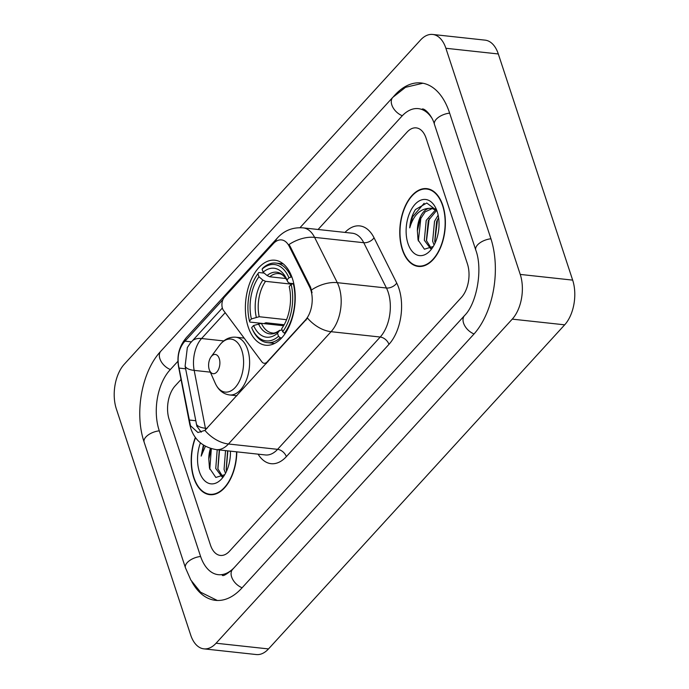 <?xml version="1.0" encoding="UTF-8"?>
<svg xmlns="http://www.w3.org/2000/svg" width="689" height="689" viewBox="0 0 689 689"><rect width="100%" height="100%" fill="white"/><g stroke="black" fill="none" stroke-linecap="round" stroke-linejoin="round"><path stroke-width="1.03" d="M267.84 361.94L267.194 361.871A8.07 4.651 96.2 0 1 264.154 363.275A8.07 4.651 96.2 0 1 261.846 361.811L223.443 310.317A8.07 4.651 96.2 0 1 222.452 308.327A8.07 4.651 96.2 0 1 224.45 297.148L273.283 243.708A21.781 12.557 -83.8 0 1 281.508 239.91A21.781 12.557 -83.8 0 1 289.225 246.326L290.172 246.429L310.541 287.089L312.057 292.73M292.412 278.528A42.752 24.64 -83.8 0 0 274.92 260.218A42.752 24.64 -83.8 0 0 250.279 281.758A42.752 24.64 -83.8 0 0 248.195 326.913A42.752 24.64 -83.8 0 0 265.687 345.223A42.752 24.64 -83.8 0 0 290.327 323.684A42.752 24.64 -83.8 0 0 292.412 278.528M267.194 361.871L305.391 320.075A21.781 12.557 -83.8 0 0 310.782 289.897A21.781 12.557 -83.8 0 0 309.594 286.986L289.225 246.326M442.803 205.4A39.127 22.556 -83.8 0 0 426.801 188.64A39.127 22.556 -83.8 0 0 404.254 208.354A39.127 22.556 -83.8 0 0 402.342 249.676A39.127 22.556 -83.8 0 0 418.352 266.428A39.127 22.556 -83.8 0 0 440.9 246.714A39.127 22.556 -83.8 0 0 442.803 205.4M429.393 189.191A39.127 22.556 -83.8 0 0 428.791 189.26M195.349 437.437A39.127 22.556 -83.8 0 0 193.773 477.908A39.127 22.556 -83.8 0 0 209.775 494.668A39.127 22.556 -83.8 0 0 236.809 451.846M275.221 241.925A28.232 18.129 42.4 0 1 277.753 237.593C284.557 230.35 293.023 227.112 303.16 227.87A32.262 18.603 96.2 0 1 314.597 237.369L337.3 282.671A32.262 18.603 96.2 0 1 339.057 286.986A32.262 18.603 96.2 0 1 331.073 331.693A28.232 18.129 -137.6 0 1 307.527 318.111L204.909 430.401L197.941 432.52L190.5 425.75L178.52 365.446C177.237 356.385 179.011 348.712 183.842 342.416L222.943 299.577M201.188 432.218L196.796 426.043M196.925 426.448L185.108 366.16L187.339 347.575L190.302 343.113L222.358 308.017M204.909 430.401A28.232 18.129 42.4 0 0 228.455 443.992L331.073 331.693L380.216 337.033A32.262 18.603 -83.8 0 0 388.208 292.325A32.262 18.603 -83.8 0 0 386.443 288.011L363.749 242.709L314.597 237.369A28.232 17.199 153.4 0 0 289.001 244.552L290.172 246.429M210.464 545.068A24.201 13.952 -83.8 0 0 220.359 555.429A24.201 13.952 -83.8 0 0 229.497 551.209L461.432 297.415A24.201 13.952 -83.8 0 0 467.426 263.878L426.112 138.239A24.201 13.952 -83.8 0 0 416.216 127.878A24.201 13.952 -83.8 0 0 407.078 132.099L318.077 229.489L407.078 132.099A24.201 13.952 -83.8 0 1 416.216 127.878A24.201 13.952 -83.8 0 1 426.112 138.239L467.426 263.878A24.201 13.952 -83.8 0 1 461.432 297.415L229.497 551.209A24.201 13.952 -83.8 0 1 220.359 555.429A24.201 13.952 -83.8 0 1 210.464 545.068L169.149 419.429L210.464 545.068M181.043 379.441L175.144 385.892A24.201 13.952 -83.8 0 0 169.149 419.429A24.201 13.952 -83.8 0 1 175.144 385.892L181.043 379.441M211.85 494.487A39.127 22.556 -83.8 0 0 212.427 494.685M420.428 266.247A39.127 22.556 -83.8 0 0 420.996 266.445M402.548 249.444A38.722 22.324 -83.8 0 0 418.395 266.032A38.722 22.324 -83.8 0 0 440.71 246.516A38.722 22.324 -83.8 0 0 442.596 205.623A38.722 22.324 -83.8 0 0 426.758 189.044A38.722 22.324 -83.8 0 0 404.443 208.552A38.722 22.324 -83.8 0 0 402.548 249.444M434.087 245.06L432.64 241.176L434.535 221.298L438.144 215.166M435.155 242.881L434.725 241.4L436.619 221.531L438.592 217.681M430.591 248.634L424.321 240.272L426.215 220.394L435.612 209.757M431.211 248.247L426.396 240.495L428.291 220.626L436.593 210.489M436.826 210.558L426.775 203.005L415.484 209.525C412.211 214.632 410.291 220.738 409.74 227.87C413.443 215.416 419.851 208.913 428.954 208.354A20.17 11.627 -83.8 0 0 417.37 230.884L419.971 219.722L425.147 211.876L432.589 208.405M428.954 208.354L431.555 208.224L436.904 210.765M431.555 208.224L435.939 209.034M417.37 230.884L418.051 239.893L424.407 249.211L433.303 246.447M437.179 211.557A28.232 16.278 -83.8 0 0 436.146 208.879A28.232 16.278 -83.8 0 0 414.098 205.4A28.232 16.278 -83.8 0 0 407.974 243.51A28.232 16.278 -83.8 0 0 431.831 248.669A28.232 16.278 -83.8 0 0 437.179 211.557M409.74 227.87L412.565 216.846L424.14 203.281M418.352 240.986L420.884 217.75M426.491 240.831L429.204 218.654M434.811 241.736L437.532 219.558M195.521 437.67A38.722 22.324 -83.8 0 0 193.979 477.684A38.722 22.324 -83.8 0 0 209.818 494.263A38.722 22.324 -83.8 0 0 236.577 451.82M225.51 473.3L224.063 469.407L225.527 450.623M226.586 471.112L226.147 469.631L227.611 450.847M222.013 476.866L215.743 468.503L217.207 449.719M222.633 476.478L217.827 468.727L219.291 449.943M210.455 448.384A20.17 11.627 -83.8 0 0 208.793 459.124L211.135 448.591M203.393 445.042L201.162 456.101L205.425 446.248M208.793 459.124L209.482 468.124L215.829 477.451L224.726 474.678M200.421 442.855A28.232 16.278 -83.8 0 0 199.397 471.75A28.232 16.278 -83.8 0 0 223.253 476.909A28.232 16.278 -83.8 0 0 230.453 451.157M201.162 456.101L203.875 445.352M209.783 469.226L211.342 448.651M217.913 469.071L219.533 449.969M226.233 469.976L227.852 450.873M284.178 324.743L265.894 322.753L263.965 323.606L249.943 322.082L249.47 321.022A38.395 22.134 -83.8 0 1 257.72 273.981A38.395 22.134 -83.8 0 1 257.927 273.697L258.935 276.763A34.683 19.998 -83.8 0 0 251.399 318.912L259.21 316.725L286.564 319.696M291.783 284.187L265.541 281.336L262.897 280.104L258.935 276.763M288.967 277.805L291.111 277.03A40.014 23.064 -83.8 0 0 275.936 263.086A40.014 23.064 -83.8 0 0 262.974 267.952L262.096 269.132A38.395 22.134 -83.8 0 1 288.967 277.805L287.029 279.915A34.683 19.998 -83.8 0 0 286.977 279.803A34.683 19.998 -83.8 0 0 263.103 272.198L267.074 275.54L269.709 276.771L285.952 278.537M293.29 283.644L291.137 284.419A38.395 22.134 -83.8 0 1 282.679 331.745L284.428 333.209A40.014 23.064 -83.8 0 0 293.29 283.644L289.802 283.257L288.097 282.326L287.029 279.915M252.381 329.299A40.014 23.064 -83.8 0 0 267.298 342.64A40.014 23.064 -83.8 0 0 280.259 337.774L278.511 336.31A38.395 22.134 -83.8 0 1 251.847 328.093L252.381 329.299M281.68 337.929L280.259 337.774M257.927 273.697L258.797 272.517A40.014 23.064 -83.8 0 0 258.504 272.913L257.72 273.981M258.797 272.517L264.171 273.094M291.111 277.03L291.921 277.116M283.601 325.751L261.389 323.339L253.578 325.518L251.649 327.637A38.395 22.134 -83.8 0 0 251.847 328.093M253.578 325.518A34.683 19.998 -83.8 0 0 277.503 333.243L278.511 336.31M251.399 318.912L249.47 321.022M263.103 272.198L262.096 269.132M277.503 333.243L279.768 330.246C276.444 332.58 273.972 333.493 272.37 332.968A29.851 17.208 -83.8 0 1 261.389 323.339M258.453 323.761A31.031 17.888 -83.8 0 0 279.484 330.548L282.068 329.885M269.709 276.771A29.851 17.208 -83.8 0 1 278.812 273.619C280.027 273.903 283.506 273.542 288.105 282.335L288.097 282.326A31.031 17.888 -83.8 0 0 267.074 275.54M284.428 333.209L285.306 333.312M282.679 331.745L281.672 328.679A34.683 19.998 -83.8 0 0 289.208 286.529L291.137 284.419M209.232 369.545A9.68 5.581 -83.8 0 0 209.585 370.467A9.68 5.581 -83.8 0 0 217.147 371.664A9.68 5.581 -83.8 0 0 219.248 358.59A9.68 5.581 -83.8 0 0 211.067 356.824A9.68 5.581 -83.8 0 0 209.232 369.545M177.969 361.225L169.925 370.019A43.562 25.105 -83.8 0 0 159.142 430.384L200.447 556.023A43.562 25.105 -83.8 0 0 218.267 574.678A43.562 25.105 -83.8 0 0 234.131 567.702M431.857 118.138A43.562 25.105 -83.8 0 0 418.301 108.629A43.562 25.105 -83.8 0 0 401.859 116.226L299.991 227.697M190.689 635.034A32.262 18.603 -83.8 0 0 203.892 648.857A32.262 18.603 -83.8 0 0 216.07 643.225L512.246 319.136A32.262 18.603 -83.8 0 0 520.238 274.42L445.886 48.273A32.262 18.603 -83.8 0 0 432.683 34.45A32.262 18.603 -83.8 0 0 420.497 40.074L124.321 364.171A32.262 18.603 -83.8 0 0 116.338 408.878L190.689 635.034M203.892 648.857L256.317 654.55A32.262 18.603 -83.8 0 0 268.503 648.926L564.679 324.829A32.262 18.603 -83.8 0 0 572.662 280.122L498.311 53.966A32.262 18.603 -83.8 0 0 485.108 40.143L432.683 34.45M191.835 581.714A69.374 39.988 -83.8 0 0 215.485 600.343A69.374 39.988 -83.8 0 0 241.675 588.242L473.61 334.441A69.374 39.988 -83.8 0 0 490.783 238.316L449.478 112.677A69.374 39.988 -83.8 0 0 421.091 82.964A69.374 39.988 -83.8 0 0 394.9 95.065L393.54 96.555M309.594 286.986L310.541 287.089M305.391 320.075L306.037 320.144M286.331 456.652A8.07 5.176 42.4 0 0 277.598 449.331L380.216 337.033A8.07 5.176 42.4 0 1 388.949 344.362L286.331 456.652A40.332 23.254 96.2 0 1 258.108 454.163M265.42 454.955A32.262 18.603 -83.8 0 0 277.598 449.331L228.455 443.992A32.262 18.603 96.2 0 1 216.268 449.616L265.42 454.955M311.557 289.94A28.232 17.199 153.4 0 1 337.3 282.671L386.443 288.011A8.07 4.918 -26.6 0 0 396.726 283.076A40.332 23.254 96.2 0 1 388.949 344.362M196.305 423.942A21.781 8.414 169 0 0 205.4 428.248L194.177 370.389A25.812 14.882 96.2 0 1 201.576 338.523L225.2 312.668M205.735 429.764A25.812 14.882 96.2 0 1 205.4 428.248L207.079 428.429M183.842 342.416A28.232 18.129 -137.6 0 1 186.607 337.326L277.753 237.593M178.52 365.446A28.232 10.903 169 0 0 178.572 366.729C176.617 355.696 179.295 345.895 186.607 337.326M189.751 423.235A28.232 10.903 169 0 0 189.794 424.588L178.572 366.729M192.627 340.538A21.781 13.987 -137.6 0 1 201.576 338.523L223.761 340.926M185.108 366.16A21.781 8.414 169 0 0 194.177 370.389L210.326 372.146M345 232.408A40.332 23.254 96.2 0 1 374.032 237.774L396.726 283.076M374.032 237.774A8.07 4.918 -26.6 0 1 363.749 242.709A32.262 18.603 -83.8 0 0 352.312 233.209L303.16 227.87M184.945 341.15L191.43 341.856M179.011 368.081L185.642 368.796M189.079 419.997L195.719 420.721M265.541 281.336A29.851 17.208 -83.8 0 0 259.21 316.725M262.897 280.104A31.031 17.888 -83.8 0 0 256.282 317.147M215.218 383.196A26.682 15.382 -83.8 0 0 236.06 386.486A26.682 15.382 -83.8 0 0 241.839 350.477A26.682 15.382 -83.8 0 0 219.309 345.602C223.882 339.522 229.385 336.723 235.819 337.205A29.041 16.743 -83.8 0 1 247.696 349.642A29.041 16.743 -83.8 0 1 246.283 380.311A29.041 16.743 -83.8 0 1 229.549 394.943C223.167 394.039 218.387 390.12 215.218 383.196L209.585 370.467M242.106 587.769A12.91 8.285 -137.6 0 1 232.537 579.061A12.91 8.285 -137.6 0 1 232.598 569.381C226.181 574.669 222.719 576.581 222.202 575.108M217.302 600.464L200.559 592.178L190.862 580.086L185.444 567.788A12.91 6.52 -18.2 0 1 200.602 556.479M185.444 567.788L144.139 442.14A12.91 6.52 -18.2 0 1 159.288 430.832M144.139 442.14C134.286 413.262 141.589 371.638 160.847 351.166A12.91 8.285 42.4 0 0 160.787 360.847A12.91 8.285 42.4 0 0 170.364 369.545M160.847 351.166L392.782 97.364A12.91 8.285 42.4 0 0 392.721 107.045A12.91 8.285 42.4 0 0 402.298 115.752M449.624 113.134A12.91 6.52 161.8 0 0 434.475 124.442L475.78 250.081C483.161 269.563 476.547 303.995 464.532 315.579L232.598 569.381M490.93 238.773A12.91 6.52 161.8 0 0 475.78 250.081M474.041 333.967A12.91 8.285 -137.6 0 1 464.472 325.26A12.91 8.285 -137.6 0 1 464.532 315.579M268.503 648.926L216.07 643.225M498.311 53.966L445.886 48.273M572.662 280.122L520.238 274.42M564.679 324.829L512.246 319.136M266.402 363.516L264.154 363.275M189.794 424.588L190.853 428.636C194.987 440.426 203.462 447.419 216.268 449.616M421.608 266.376L418.395 266.032M429.97 189.389L426.758 189.044M213.03 494.616L209.818 494.263M274.618 343.432L267.298 342.64M283.257 263.878L275.936 263.086M236.947 395.744L229.549 394.943M244.173 338.11L235.819 337.205M211.067 356.824L219.309 345.602M422.891 83.231L405.52 87.322L392.782 97.364M422.236 109.051C424.235 108.044 431.96 115.054 434.475 124.442"/></g></svg>
